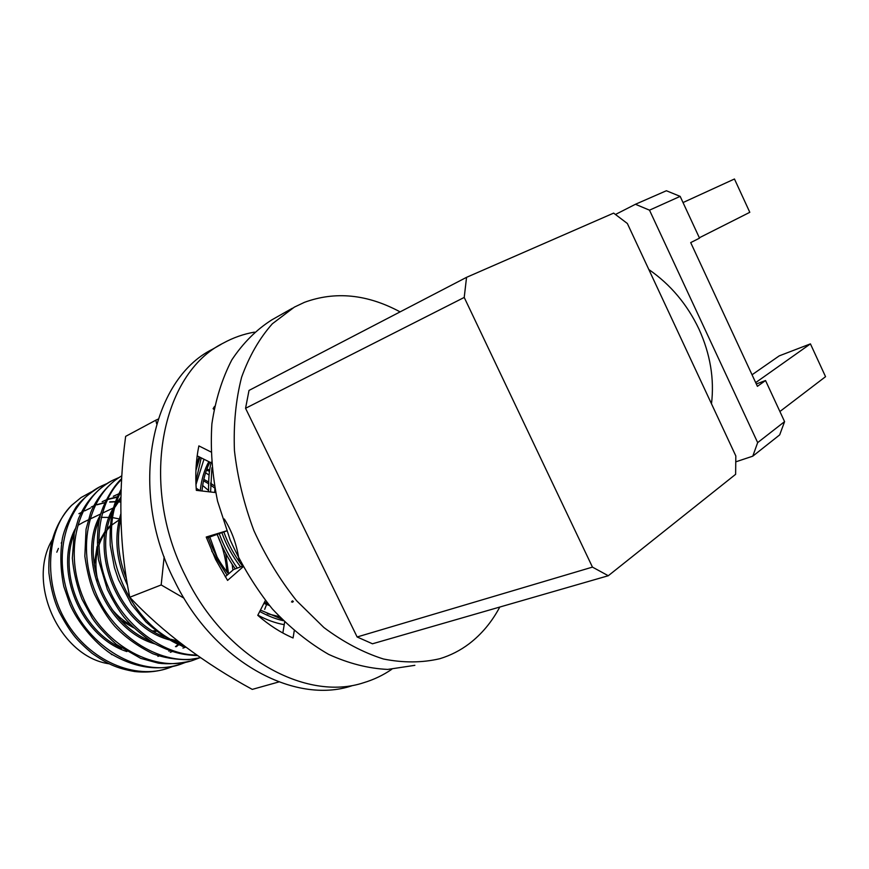 <?xml version="1.0" encoding="UTF-8"?>
<svg xmlns="http://www.w3.org/2000/svg" width="869" height="869" viewBox="0 0 869 869"><rect width="100%" height="100%" fill="white"/><g stroke="black" fill="none" stroke-linecap="round" stroke-linejoin="round"><path stroke-width="1.3" d="M711.494 403.813C714.448 378.895 710.277 353.976 698.958 329.058C687.173 304.313 670.466 284.478 648.839 269.542M400.098 311.873C367.218 294.2 335.336 291.017 304.465 302.325L294.319 307.137L272.345 323.779C259.44 338.345 249.197 356.171 241.604 377.233C235.814 399.87 233.424 424.344 234.445 450.663C237.519 477.505 243.993 504.139 253.878 530.568C265.566 556.236 279.785 579.612 296.546 600.685L323.898 627.537C343.429 642.115 363.264 652.597 383.425 658.995C403.303 662.96 422.117 662.862 439.855 658.702C450.598 655.422 460.407 650.403 469.293 643.657C481.719 634.109 491.887 621.9 499.784 607.051M211.895 467.761L210.602 491.984M219.346 533.968C223.854 546.177 229.829 557.561 237.248 568.13M211.21 462.243C209.244 469.445 208.375 479.275 208.603 491.756M217.369 534.793C221.78 546.807 227.732 558.18 235.249 568.902M201.228 457.876L195.862 481.535M260.439 610.103L281.719 619.097M199.935 457.235L195.916 470.466M259.722 611.504C268.478 616.186 276.331 619.239 283.272 620.672M121.073 491.539C94.373 540.127 126.124 625.104 183.153 645.004M121.149 489.171C114.545 502.575 109.19 514.013 110.233 545.211L114.404 567.576L118.521 579.753L131.577 604.531L145.905 621.932C161.764 635.869 175.18 644.309 186.162 647.264M121.573 479.471C98.436 501.38 91.386 547.437 108.256 587.118C123.279 625.202 163.437 655.367 196.839 655.02M121.617 478.689C112.851 486.499 102.607 504.693 99.707 517.685C97.219 529.145 96.817 543.158 98.501 559.734L107.321 589.399C113.111 601.142 118.727 610.451 124.158 617.316C130.785 625.495 140.582 634.098 153.563 643.114C171.53 652.51 182.197 654.998 197.632 655.574M121.779 475.919C89.17 494.233 76.07 546.058 95.666 592.701C113.73 637.52 163.72 667.566 200.522 657.594M121.779 475.821C108.288 483.544 96.035 498.936 90.68 512.677L86.042 529.286L84.836 556.225C87.085 571.824 90.267 584.424 94.373 594.048C101.043 607.507 107.789 618.196 114.632 626.125C124.582 636.792 137.237 645.971 152.607 653.651C163.6 657.714 175.581 659.723 188.54 659.669L200.663 657.692M118.553 477.722L113.231 480.068C77.699 496.97 62.85 551.261 83.924 599.447C103.791 646.08 156.931 674.344 194.45 659.777L198.729 658.159M113.231 480.068L111.71 480.839C96.698 489.301 85.596 501.978 78.406 518.869L74.267 532.925L72.344 558.126C73.572 572.03 76.776 585.717 81.979 599.186L92.233 618.087C97.067 625.495 105.138 634.272 116.424 644.418L140.735 658.376L158.364 663.156C167.978 664.394 178.612 663.71 190.268 661.113M106.485 483.772L101.293 486.075C65.838 502.945 50.913 556.757 71.736 604.4C91.364 650.501 144.167 678.374 181.578 663.873L185.738 662.308M101.293 486.075L99.794 486.825C88.931 493.603 80.98 500.425 75.951 507.3C68.76 519.271 64.252 529.59 62.427 538.237C59.961 553.564 60.417 569.64 63.795 586.466L69.987 604.498C77.298 621.378 93.526 641.995 110.569 653.531C134.271 667.729 157.408 671.346 179.97 664.383L181.578 663.873M264.687 609.354L267.228 602.814M207.734 461.102L206.898 460.744M209.103 475.05L205.573 472.823M208.56 490.485L202.64 485.478M232.914 570.097L232.175 564.372M217.12 557.072L209.863 537.161M84.641 510.874L90.43 508.061M120.867 502.065L116.707 501.826M115.349 501.815L109.624 502.097M104.715 502.782L96.817 504.835M108.994 663.786C59.842 656.682 26.092 582.925 52.379 539.551M121.019 519.369L120.063 519.108M119.955 519.075L112.742 517.631M111.265 517.457L101.206 517.337M83.467 522.204L78.286 525.126M61.623 542.419L61.221 543.092M58.429 548.393L56.811 552.206M94.21 565.035L97.1 546.503M98.61 542.452L105.366 530.905M107.202 528.732L110.2 525.712M119.227 519.445L120.487 518.826M97.915 580.981C95.438 570.596 95.264 560.57 97.393 550.881M98.729 545.971C101.217 538.346 105.008 531.904 110.124 526.647M111.84 524.985L120.997 518.619M414.861 665.328L387.683 669.423C368.391 668.522 348.697 663.503 328.623 654.368C308.734 642.886 289.964 627.733 272.312 608.897C255.747 588.248 241.734 565.339 230.252 540.16L217.554 501.141C212.177 474.528 210.287 448.752 211.895 423.8C215.469 399.903 222.116 378.58 231.849 359.842C243.092 342.962 256.431 329.633 271.845 319.857L292.44 308.202M155.877 630.84L152.553 630.894M131.002 625.104C123.811 621.292 117.434 615.98 111.862 609.18M156.431 631.263L153.541 631.491M133.728 627.842L121.28 620.662M111.428 654.52L112.351 654.672M168.977 667.881L167.402 668.38C157.213 671.737 146.307 672.78 134.652 671.531C116.87 668.359 107.756 664.264 91.842 653.162C84.51 646.96 78.96 641.615 75.201 637.118C70.302 631.209 65.045 622.91 59.407 612.221C54.378 601.891 50.869 588.737 48.892 572.758C47.871 545.102 55.431 522.638 71.573 505.378C46.415 529.84 43.005 583.686 66.055 621.411C89.203 660.777 135.195 680.394 168.977 667.881L173.018 666.36M91.56 491.778L81.056 497.557L71.573 505.378M167.402 668.38L172.203 666.545M120.867 501.902L116.772 501.641M115.425 501.609L109.852 501.847M104.823 502.554L97.252 504.552M93.656 505.943L91.288 507.018M176.331 646.677L178.916 644.57M117.38 496.72L108.223 499.11M106.04 499.947L102.922 501.348M73.963 534.413C58.603 573.801 80.817 629.862 121.66 648.231M118.705 493.831L113.296 496.275L118.597 494.048M184.554 647.568L185.76 647.133M228.547 573.888L225.69 553.357M99.164 520.064C81.121 560.755 105.692 623.138 149.924 640.844M241.191 564.35L241.093 563.134M208.821 461.645C204.334 469.836 201.467 479.558 200.218 490.789L196.177 488.193M120.921 498.371L115.077 506.996M112.188 512.743C92.777 553.998 118.586 619.684 164.491 636.966M171.139 639.323L177.993 641.029M214.371 485.836L210.483 483.175M208.603 482.002L203.802 479.33M120.987 518.076C116.337 537.553 118.108 557.626 126.32 578.319M209.733 470.02L206.898 469.01M292.614 602.228L293.353 601.326M209.918 462.189C205.703 470.357 203.064 479.96 201.977 490.996M208.321 537.639C212.981 550.87 219.727 562.96 228.558 573.898M264.513 602.141L267.804 603.52M223.876 532.089C228.33 544.407 234.543 555.747 242.538 566.121M157.919 656.388L159.027 655.986M168.901 651.218L169.683 650.74M175.473 646.655L178.275 644.298M117.152 497.242L107.528 499.556M105.953 500.12L102.162 501.728M75.201 528.906C53.737 569.423 79.883 636.282 126.874 651.565M170.302 652.293L172.181 651.598M182.284 646.493L182.87 646.123M182.957 648.1L185.618 647.09M226.82 571.704C225.853 558.419 222.681 546.134 217.283 534.826M100.38 515.056C76.222 556.312 104.78 629.667 154.812 643.842M239.236 561.656C237.226 545.895 232.251 531.676 224.321 519.01M196.97 490.42L196.307 489.986M120.932 497.253L116.153 503.477M113.394 507.963C87.856 549.523 117.684 626.256 169.227 639.812M174.788 641.268L179.394 642.115M214.784 488.096L210.461 484.967M208.549 483.718L203.487 480.763M120.9 513.655C113.893 536.716 116.077 560.57 127.471 585.217M209.538 471.367L206.464 470.205M291.506 601.967L292.418 600.816M211.678 550.989L227.102 575.169M263.883 603.39L269.423 605.487M214.882 488.595L214.762 492.473M221.943 532.893C226.385 545.189 232.599 556.508 240.583 566.86M683.023 202.553L734.457 179.003L749.806 212.308L699.349 237.769M779.906 411.515L825.55 376.679L810.429 343.874L755.682 382.61M752.043 374.778L779.254 355.856L810.429 343.874M756.323 383.979L765.535 380.535L757.41 386.336L690.703 242.603L699.523 238.149L680.155 196.372L666.382 190.745L635.435 204.28L615.545 214.437M757.67 442.614L752.771 456.182L779.689 434.88L784.588 421.628L757.67 442.614L649.501 210.168L635.435 204.28M765.535 380.535L784.588 421.628M680.155 196.372L649.501 210.168M752.771 456.182L735.902 461.797M735.815 455.932L627.353 223.496L613.644 213.111L466.555 277.33L464.22 297.437L592.452 567.109L608.289 575.734L735.63 474.322L735.815 455.932M608.289 575.734L372.475 643.788L357.126 636.977L245.558 408.3L249.012 390.431L466.555 277.33M245.558 408.3L464.22 297.437M357.126 636.977L592.452 567.109M243.081 566.805L227.569 580.405L215.599 559.473L206.225 537.031L226.603 530.829M294.222 630.851L293.07 637.976C280.796 632.697 269.032 625.137 257.767 615.328L265.371 600.479M284.652 622.041L282.849 632.99M225.245 576.788L233.555 569.543L242.668 566.067M206.626 538.15L226.646 530.948M215.653 492.571L196.329 490.344C195.123 474.713 195.97 459.897 198.871 445.895L210.874 451.913M197.165 455.867L210.613 462.536L211.406 462.156M213.959 409.462L213.122 408.68L214.556 406.377M391.778 669.293C383.186 675.191 373.844 679.656 363.753 682.686C306.29 701.978 224.886 657.942 185.618 576.256C138.649 484.696 161.525 373.507 223.203 343.157C233.077 337.726 243.494 334.044 254.432 332.132M221.204 344.298L212.514 349.24C150.891 379.623 127.83 489.986 174.408 580.633C213.339 661.537 294.395 705.041 351.847 685.804M184.011 598.198L161.178 584.946L129.774 597.253C146.155 614.731 164.719 631.22 185.455 646.742C206.203 662.243 228.471 676.451 252.271 689.389L278.84 681.948M156.637 423.735L155.833 420.183L125.647 436.368C121.921 463.97 120.367 491.343 120.997 518.511C121.638 545.678 124.571 571.932 129.774 597.253M196.198 465.252L199.099 456.822M195.97 484.641L203.976 459.245M284.217 624.67C275.364 623.084 266.587 619.901 257.865 615.133M279.351 616.653L267.304 613.688M155.833 420.183L158.071 419.14M161.178 584.946L164.154 556.833M83.305 511.537L82.674 511.841M81.154 512.58L78.894 513.688M113.415 507.898L102.27 513.221M100.674 513.981L89.8 519.173M88.236 519.923L83.793 522.052"/></g></svg>
